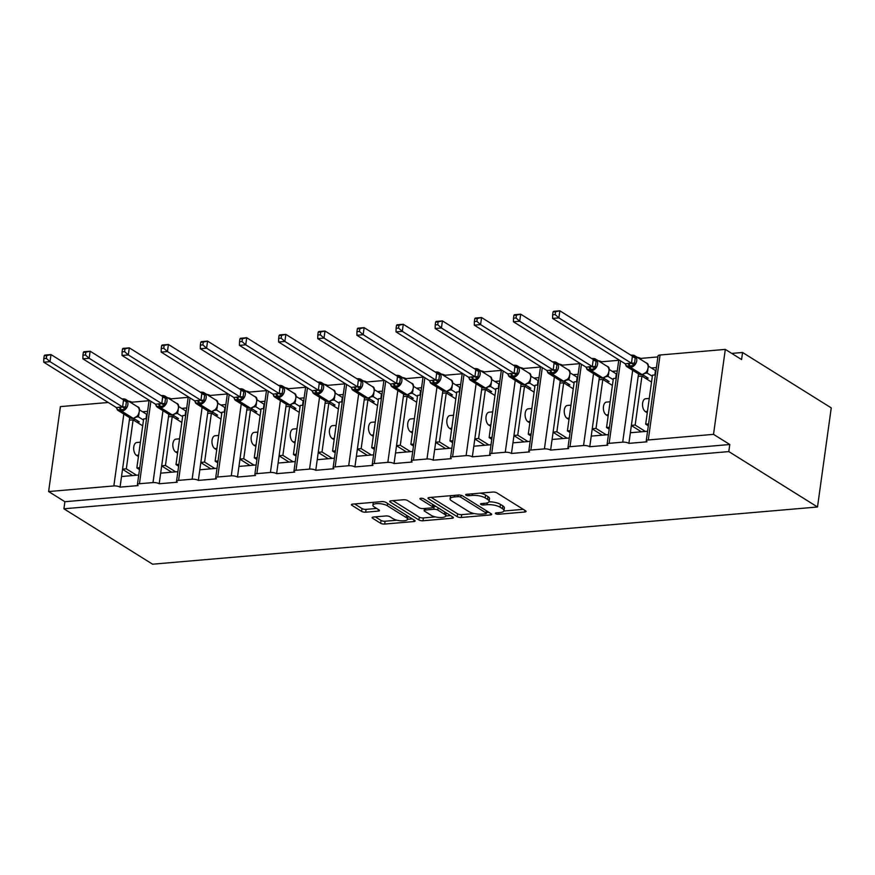 <?xml version="1.0" encoding="UTF-8"?>
<svg xmlns="http://www.w3.org/2000/svg" width="875" height="875" viewBox="0 0 875 875"><rect width="100%" height="100%" fill="white"/><g stroke="black" fill="none" stroke-linecap="round" stroke-linejoin="round"><path stroke-width="1.31" d="M495.698 513.723A2.067 0.656 -172.1 0 0 498.542 514.27L524.716 512.017A2.964 0.941 -172.1 0 0 526.05 511.427A2.964 0.941 -172.1 0 0 525.58 510.803L496.825 492.844A2.964 0.941 -172.1 0 0 492.767 492.056L466.594 494.309A2.067 0.656 -172.1 0 0 465.664 494.725A2.067 0.656 -172.1 0 0 465.992 495.163A2.067 0.656 -172.1 0 0 468.836 495.709L472.216 495.414A9.472 3.019 -172.1 0 1 485.209 497.93L487.605 499.428A9.472 3.019 -172.1 0 1 489.114 501.408A9.472 3.019 -172.1 0 1 484.837 503.3L481.447 503.595A2.067 0.656 -172.1 0 0 480.517 504.011A2.067 0.656 -172.1 0 0 480.845 504.438A2.067 0.656 -172.1 0 0 483.689 504.984L487.08 504.7A9.472 3.019 -172.1 0 1 500.062 507.216L502.458 508.714A9.472 3.019 -172.1 0 1 503.967 510.694A9.472 3.019 -172.1 0 1 499.691 512.586L496.311 512.87A2.067 0.656 -172.1 0 0 495.37 513.286A2.067 0.656 -172.1 0 0 495.698 513.723M373.439 517.027A2.964 0.941 -172.1 0 0 372.105 517.617A2.964 0.941 -172.1 0 0 372.575 518.241L380.636 523.283A2.964 0.941 -172.1 0 0 384.694 524.059L413.766 521.566A2.964 0.941 -172.1 0 0 415.1 520.975A2.964 0.941 -172.1 0 0 414.63 520.352L385.875 502.392A2.964 0.941 -172.1 0 0 381.817 501.605L352.756 504.109A2.964 0.941 -172.1 0 0 351.422 504.7A2.964 0.941 -172.1 0 0 351.892 505.312L361.627 511.405A2.964 0.941 -172.1 0 0 365.695 512.192L378.131 511.12A2.964 0.941 -172.1 0 0 379.466 510.53A2.964 0.941 -172.1 0 0 378.995 509.906L374.161 506.887A7.919 2.527 -172.1 0 1 372.903 505.236A7.919 2.527 -172.1 0 1 378.689 503.606A7.919 2.527 -172.1 0 1 387.341 505.761L406.262 517.584A7.919 2.527 -172.1 0 1 407.52 519.236A7.919 2.527 -172.1 0 1 401.734 520.866A7.919 2.527 -172.1 0 1 393.094 518.711L389.933 516.742A2.964 0.941 -172.1 0 0 385.875 515.955L373.439 517.027M646.242 440.858L658.033 355.917A4.528 1.444 -172.1 0 1 660.067 355.009L725.309 349.398L741.584 359.559L742.558 352.483L831.25 407.881L817.502 506.997L728.809 451.587L729.794 444.511L713.519 434.35L648.288 439.961A4.528 1.444 -172.1 0 0 646.242 440.858A4.528 1.444 -172.1 0 0 646.964 441.809L628.895 443.363L630.372 432.742L647.577 431.266M817.502 506.997L152.589 564.2L63.908 508.791L728.809 451.587M457.231 516.688A2.964 0.941 -172.1 0 0 461.289 517.475L490.35 514.97A2.964 0.941 -172.1 0 0 491.684 514.38A2.964 0.941 -172.1 0 0 491.225 513.767L462.47 495.808A2.964 0.941 -172.1 0 0 458.413 495.02L429.352 497.514A2.964 0.941 -172.1 0 0 428.017 498.105A2.964 0.941 -172.1 0 0 428.477 498.728L457.231 516.688L457.625 513.855A2.964 0.941 -172.1 0 0 461.683 514.642L474.272 513.559M452.058 518.273L422.997 520.767A2.964 0.941 -172.1 0 1 418.939 519.98L390.184 502.02A2.964 0.941 -172.1 0 1 389.714 501.408A2.964 0.941 -172.1 0 1 391.048 500.817L403.484 499.745A2.964 0.941 -172.1 0 1 407.553 500.533L419.212 507.817A2.964 0.941 -172.1 0 0 423.27 508.594L431.517 507.894A2.964 0.941 -172.1 0 0 432.852 507.292A2.964 0.941 -172.1 0 0 432.381 506.68L420.241 499.1A2.067 0.656 -172.1 0 1 419.913 498.663A2.067 0.656 -172.1 0 1 421.433 498.236A2.067 0.656 -172.1 0 1 423.697 498.794L452.922 517.059A2.964 0.941 -172.1 0 1 453.392 517.683A2.964 0.941 -172.1 0 1 452.058 518.273L452.277 516.655M147.58 411.327L142.537 411.764M149.045 400.706L131.841 402.194L131.709 403.156M146.552 418.688L143.653 418.939L136.85 467.928L139.759 467.677M139.497 469.58L136.85 467.928M138.731 475.037L121.527 476.525L120.061 487.134L138.119 485.581A4.528 1.444 -172.1 0 1 137.408 484.641A4.528 1.444 -172.1 0 1 139.442 483.733L152.994 482.573A4.528 1.444 7.9 0 1 159.195 483.766L160.672 473.156L177.877 471.669M186.714 407.958L181.683 408.395M188.191 397.337L170.986 398.825L170.855 399.787M185.697 415.319L182.787 415.57L175.995 464.559L178.894 464.308M178.631 466.211L175.995 464.559M190.028 397.939L178.588 480.364A4.528 1.444 -172.1 0 0 176.542 481.272A4.528 1.444 -172.1 0 0 177.264 482.212L159.195 483.766M225.859 404.589L220.828 405.027M227.336 393.98L210.131 395.456L209.989 396.419M224.842 411.961L221.933 412.202L215.141 461.191L218.039 460.939M217.777 462.842L215.141 461.191M217.022 468.3L199.817 469.787L198.341 480.408L216.409 478.844A4.528 1.444 -172.1 0 1 215.688 477.903A4.528 1.444 -172.1 0 1 217.733 476.995L231.273 475.836A4.528 1.444 7.9 0 1 237.486 477.039L238.952 466.419L256.156 464.942M265.005 401.231L259.963 401.658M266.47 390.611L249.266 392.088L249.134 393.061M263.977 408.592L261.078 408.844L254.275 457.822L257.184 457.57M256.922 459.473L254.275 457.822M268.308 391.202L256.867 473.638A4.528 1.444 -172.1 0 0 254.833 474.534A4.528 1.444 -172.1 0 0 255.544 475.486L237.486 477.039M304.139 397.863L299.108 398.289M305.616 387.242L288.411 388.719L288.28 389.692M303.122 405.223L300.213 405.475L293.42 454.453L296.319 454.212M296.056 456.105L293.42 454.453M295.302 461.573L278.097 463.05L276.62 473.67L294.689 472.117A4.528 1.444 -172.1 0 1 293.967 471.166A4.528 1.444 -172.1 0 1 296.012 470.269L309.564 469.098A4.528 1.444 7.9 0 1 315.766 470.302L317.242 459.681L334.447 458.205M343.284 394.494L338.242 394.92M344.761 383.873L327.556 385.35L327.414 386.323M342.267 401.855L339.358 402.106L332.566 451.095L335.464 450.844M335.202 452.736L332.566 451.095M346.587 384.464L335.147 466.9A4.528 1.444 -172.1 0 0 333.113 467.797A4.528 1.444 -172.1 0 0 333.834 468.748L315.766 470.302M382.43 391.125L377.388 391.562M383.895 380.505L366.691 381.981L366.559 382.955M381.402 398.486L378.503 398.738L371.7 447.727L374.609 447.475M374.347 449.367L371.7 447.727M373.581 454.836L356.377 456.312L354.911 466.933L372.969 465.38A4.528 1.444 -172.1 0 1 372.258 464.428A4.528 1.444 -172.1 0 1 374.292 463.531L387.844 462.361A4.528 1.444 7.9 0 1 394.045 463.564L395.522 452.944L412.727 451.467M421.564 387.756L416.533 388.194M423.041 377.136L405.836 378.623L405.705 379.586M420.547 395.117L417.637 395.369L410.845 444.358L413.744 444.106M413.481 446.009L410.845 444.358M424.878 377.738L413.438 460.163A4.528 1.444 -172.1 0 0 411.392 461.07A4.528 1.444 -172.1 0 0 412.114 462.011L394.045 463.564M460.709 384.387L455.667 384.825M462.186 373.767L444.981 375.255L444.839 376.217M459.692 391.748L456.783 392L449.991 440.989L452.889 440.737M452.627 442.641L449.991 440.989M451.872 448.098L434.667 449.575L433.191 460.195L451.259 458.642A4.528 1.444 -172.1 0 1 450.538 457.702A4.528 1.444 -172.1 0 1 452.572 456.794L466.123 455.634A4.528 1.444 7.9 0 1 472.325 456.827L473.802 446.217L491.006 444.73M499.855 381.019L494.812 381.456M501.32 370.398L484.116 371.886L483.984 372.848M498.827 388.38L495.928 388.631L489.125 437.62L492.034 437.369M491.772 439.272L489.125 437.62M503.158 371L491.717 453.425A4.528 1.444 -172.1 0 0 489.683 454.333A4.528 1.444 -172.1 0 0 490.394 455.273L472.325 456.827M538.989 377.65L533.958 378.088M540.466 367.041L523.261 368.517L523.13 369.48M537.972 385.011L535.062 385.262L528.27 434.252L531.169 434M530.906 435.903L528.27 434.252M530.152 441.361L512.947 442.848L511.47 453.469L529.539 451.905A4.528 1.444 -172.1 0 1 528.817 450.964A4.528 1.444 -172.1 0 1 530.863 450.056L544.414 448.897A4.528 1.444 7.9 0 1 550.616 450.1L552.092 439.48L569.297 437.992M578.134 374.281L573.092 374.719M579.611 363.672L562.406 365.148L562.264 366.111M577.117 381.653L574.208 381.894L567.416 430.883L570.314 430.631M570.052 432.534L567.416 430.883M581.438 364.263L569.997 446.698A4.528 1.444 -172.1 0 0 567.962 447.595A4.528 1.444 -172.1 0 0 568.673 448.547L550.616 450.1M617.28 370.923L612.237 371.35M618.745 360.303L601.541 361.78L601.409 362.753M616.252 378.284L613.353 378.536L606.55 427.514L609.459 427.262M609.197 429.166L606.55 427.514M608.431 434.634L591.227 436.111L589.75 446.731L607.819 445.178A4.528 1.444 -172.1 0 1 607.108 444.227A4.528 1.444 -172.1 0 1 609.142 443.33L622.694 442.159A4.528 1.444 7.9 0 1 628.895 443.363M44.209 355.764L43.816 358.597L46.32 358.378L46.714 355.545L44.209 355.764L44.734 355.119L51.002 354.583L50.028 361.659L43.75 362.195L116.375 407.575L122.653 407.028L125.388 409.052L126.613 400.203L122.489 399.295A1.509 0.831 -94.9 0 1 123.003 398.869A1.509 0.831 -94.9 0 1 123.331 398.956A6.486 4.998 122 0 1 125.923 399.547A6.486 4.998 122 0 1 127.881 404.578A6.486 4.998 122 0 1 121.647 411.13L120.892 411.195A6.486 4.998 122 0 1 118.3 410.605L129.686 417.725L122.555 469.153L126.317 468.836L133.109 419.847L142.691 425.83M129.347 420.175L133.109 419.847M161.656 395.883A1.509 0.831 -94.9 0 1 162.148 395.5A1.509 0.831 -94.9 0 1 162.477 395.588A6.486 4.998 122 0 1 165.069 396.178A6.486 4.998 122 0 1 167.027 401.209A6.486 4.998 122 0 1 160.781 407.761L160.027 407.827A6.486 4.998 122 0 1 157.434 407.236L168.831 414.356L161.689 465.795L165.452 465.467L172.255 416.478L181.836 422.461M168.492 416.806L172.255 416.478M200.791 392.514A1.509 0.831 -94.9 0 1 201.294 392.131A1.509 0.831 -94.9 0 1 201.611 392.219A6.486 4.998 122 0 1 204.203 392.809A6.486 4.998 122 0 1 206.161 397.841A6.486 4.998 122 0 1 199.927 404.392L199.172 404.458A6.486 4.998 122 0 1 196.58 403.878L207.977 410.988L200.834 462.427L204.597 462.098L211.4 413.109L220.981 419.103M207.638 413.438L211.4 413.109M239.936 389.145A1.509 0.831 -94.9 0 1 240.428 388.762A1.509 0.831 -94.9 0 1 240.756 388.85A6.486 4.998 122 0 1 243.348 389.441A6.486 4.998 122 0 1 245.306 394.472A6.486 4.998 122 0 1 239.072 401.023L238.317 401.089A6.486 4.998 122 0 1 235.725 400.509L247.111 407.619L239.98 459.058L243.742 458.73L250.534 409.741L260.116 415.734M246.772 410.069L250.534 409.741M279.081 385.777A1.509 0.831 -94.9 0 1 279.573 385.394A1.509 0.831 -94.9 0 1 279.902 385.481A6.486 4.998 122 0 1 282.494 386.072A6.486 4.998 122 0 1 284.452 391.114A6.486 4.998 122 0 1 278.206 397.666L277.452 397.731A6.486 4.998 122 0 1 274.859 397.141L286.256 404.25L279.114 455.689L282.877 455.361L289.68 406.383L299.261 412.366M285.917 406.7L289.68 406.383M318.216 382.419A1.509 0.831 -94.9 0 1 318.719 382.036A1.509 0.831 -94.9 0 1 319.036 382.113A6.486 4.998 122 0 1 321.628 382.703A6.486 4.998 122 0 1 323.586 387.745A6.486 4.998 122 0 1 317.352 394.297L316.597 394.363A6.486 4.998 122 0 1 314.005 393.772L325.402 400.881L318.259 452.32L322.022 451.992L328.825 403.014L338.406 408.997M325.052 403.331L328.825 403.014M357.361 379.05A1.509 0.831 -94.9 0 1 357.853 378.667A1.509 0.831 -94.9 0 1 358.181 378.755A6.486 4.998 122 0 1 360.773 379.334A6.486 4.998 122 0 1 362.731 384.377A6.486 4.998 122 0 1 356.486 390.928L355.742 390.994A6.486 4.998 122 0 1 353.15 390.403L364.536 397.523L357.405 448.952L361.167 448.634L367.959 399.645L377.541 405.628M364.197 399.963L367.959 399.645M318.194 332.194L317.8 335.016L320.305 334.808L320.698 331.975L318.194 332.194L318.719 331.548L324.997 331.012L324.012 338.089L317.745 338.625L390.37 384.005L396.648 383.458L399.372 385.481L400.608 376.633L396.484 375.725A1.509 0.831 -94.9 0 1 396.998 375.298A1.509 0.831 -94.9 0 1 397.327 375.386A6.486 4.998 122 0 1 399.919 375.966A6.486 4.998 122 0 1 401.877 381.008A6.486 4.998 122 0 1 395.631 387.559L394.877 387.625A6.486 4.998 122 0 1 392.284 387.034L403.681 394.155L396.539 445.583L400.302 445.266L407.105 396.277L416.686 402.259M403.342 396.594L407.105 396.277M435.641 372.312A1.509 0.831 -94.9 0 1 436.133 371.93A1.509 0.831 -94.9 0 1 436.461 372.017A6.486 4.998 122 0 1 439.053 372.608A6.486 4.998 122 0 1 441.011 377.639A6.486 4.998 122 0 1 434.777 384.191L434.022 384.256A6.486 4.998 122 0 1 431.43 383.666L442.827 390.786L435.684 442.214L439.447 441.897L446.25 392.908L455.831 398.891M442.477 393.236L446.25 392.908M474.786 368.944A1.509 0.831 -94.9 0 1 475.278 368.561A1.509 0.831 -94.9 0 1 475.606 368.648A6.486 4.998 122 0 1 478.198 369.239A6.486 4.998 122 0 1 480.156 374.27A6.486 4.998 122 0 1 473.911 380.822L473.167 380.887A6.486 4.998 122 0 1 470.575 380.297L481.961 387.417L474.83 438.845L478.592 438.528L485.384 389.539L494.966 395.522M481.622 389.867L485.384 389.539M513.931 365.575A1.509 0.831 -94.9 0 1 514.423 365.192A1.509 0.831 -94.9 0 1 514.752 365.28A6.486 4.998 122 0 1 517.333 365.87A6.486 4.998 122 0 1 519.302 370.902A6.486 4.998 122 0 1 513.056 377.453L512.302 377.519A6.486 4.998 122 0 1 509.709 376.928L521.106 384.048L513.964 435.488L517.727 435.159L524.53 386.17L534.111 392.153M520.767 386.498L524.53 386.17M560.241 380.68L553.109 432.119L556.872 431.791L563.675 382.802L573.256 388.795M559.902 383.13L563.675 382.802M513.898 315.35L513.516 318.183L516.02 317.964L516.414 315.142L513.898 315.35L514.434 314.716L520.702 314.169L519.717 321.245L513.45 321.792L586.075 367.161L592.353 366.625L595.088 368.638L596.312 359.789L592.189 358.881A1.509 0.831 -94.9 0 1 592.703 358.455A1.509 0.831 -94.9 0 1 593.031 358.542A6.486 4.998 122 0 1 595.623 359.133A6.486 4.998 122 0 1 597.581 364.164A6.486 4.998 122 0 1 591.336 370.727L590.592 370.781A6.486 4.998 122 0 1 588 370.202L599.386 377.311L592.255 428.75L596.017 428.422L602.809 379.433L612.391 385.427M599.047 379.761L602.809 379.433M656.414 367.555L651.383 367.981M657.891 356.934L640.686 358.411L640.555 359.384M655.397 374.916L652.487 375.167L645.695 424.145L648.594 423.905M648.331 425.797L645.695 424.145M631.356 355.469A1.509 0.831 -94.9 0 1 631.848 355.086A1.509 0.831 -94.9 0 1 632.177 355.173A6.486 4.998 122 0 1 634.758 355.764A6.486 4.998 122 0 1 636.727 360.806A6.486 4.998 122 0 1 630.481 367.358L629.727 367.423A6.486 4.998 122 0 1 627.134 366.833L638.531 373.942L631.389 425.381L635.152 425.053L641.955 376.075L651.536 382.058M638.192 376.392L641.955 376.075M128.428 401.111A4.528 1.444 7.9 0 1 131.841 402.194M167.562 397.742A4.528 1.444 7.9 0 1 170.986 398.825M206.708 394.373A4.528 1.444 7.9 0 1 210.131 395.456M245.853 391.005A4.528 1.444 7.9 0 1 249.266 392.088M284.988 387.636A4.528 1.444 7.9 0 1 288.411 388.719M324.133 384.267A4.528 1.444 7.9 0 1 327.556 385.35M363.278 380.898A4.528 1.444 7.9 0 1 366.691 381.981M402.413 377.53A4.528 1.444 7.9 0 1 405.836 378.623M441.558 374.161A4.528 1.444 7.9 0 1 444.981 375.255M480.703 370.803A4.528 1.444 7.9 0 1 484.116 371.886M519.837 367.434A4.528 1.444 7.9 0 1 523.261 368.517M558.983 364.066A4.528 1.444 7.9 0 1 562.406 365.148M598.117 360.697A4.528 1.444 7.9 0 1 601.541 361.78M637.262 357.328A4.528 1.444 7.9 0 1 640.686 358.411M63.908 508.791L64.892 501.714L48.617 491.553L60.408 406.602L108.237 402.489M48.617 491.553L113.848 485.942A4.528 1.444 7.9 0 1 120.061 487.134M64.892 501.714L729.794 444.511M569.997 446.698L583.548 445.528A4.528 1.444 7.9 0 1 589.75 446.731M491.717 453.425L505.269 452.266A4.528 1.444 7.9 0 1 511.47 453.469M413.438 460.163L426.989 458.992A4.528 1.444 7.9 0 1 433.191 460.195M335.147 466.9L348.698 465.73A4.528 1.444 7.9 0 1 354.911 466.933M256.867 473.638L270.419 472.467A4.528 1.444 7.9 0 1 276.62 473.67M178.588 480.364L192.139 479.205A4.528 1.444 7.9 0 1 198.341 480.408M138.436 456.553L136.5 455.35A6.639 3.653 -94.9 0 1 133.678 448.142A6.639 3.653 -94.9 0 1 136.795 442.509L140.427 442.192M136.555 475.223L126.317 468.836M177.57 453.184L175.634 451.981A6.639 3.653 -94.9 0 1 172.823 444.773A6.639 3.653 -94.9 0 1 175.93 439.141L179.561 438.823M175.689 471.866L165.452 465.467M216.716 449.816L214.78 448.613A6.639 3.653 -94.9 0 1 211.969 441.405A6.639 3.653 -94.9 0 1 215.075 435.772L218.706 435.455M214.834 468.497L204.597 462.098M255.861 446.458L253.925 445.244A6.639 3.653 -94.9 0 1 251.103 438.036A6.639 3.653 -94.9 0 1 254.22 432.403L257.852 432.097M253.98 465.128L243.742 458.73M294.995 443.089L293.059 441.875A6.639 3.653 -94.9 0 1 290.248 434.667A6.639 3.653 -94.9 0 1 293.355 429.034L296.986 428.728M293.114 461.759L282.877 455.361M334.141 439.72L332.205 438.506A6.639 3.653 -94.9 0 1 329.394 431.298A6.639 3.653 -94.9 0 1 332.5 425.666L336.131 425.359M332.259 458.391L322.022 451.992M373.286 436.352L371.35 435.148A6.639 3.653 -94.9 0 1 368.528 427.93A6.639 3.653 -94.9 0 1 371.645 422.297L375.277 421.991M371.405 455.022L361.167 448.634M412.42 432.983L410.484 431.78A6.639 3.653 -94.9 0 1 407.673 424.561A6.639 3.653 -94.9 0 1 410.78 418.939L414.411 418.622M410.539 451.653L400.302 445.266M451.566 429.614L449.63 428.411A6.639 3.653 -94.9 0 1 446.819 421.203A6.639 3.653 -94.9 0 1 449.925 415.57L453.556 415.253M449.684 448.284L439.447 441.897M490.7 426.245L488.775 425.042A6.639 3.653 -94.9 0 1 485.953 417.834A6.639 3.653 -94.9 0 1 489.07 412.202L492.702 411.884M488.819 444.916L478.592 438.528M529.845 422.877L527.909 421.673A6.639 3.653 -94.9 0 1 525.098 414.466A6.639 3.653 -94.9 0 1 528.205 408.833L531.836 408.516M527.964 441.558L517.727 435.159M568.991 419.519L567.055 418.305A6.639 3.653 -94.9 0 1 564.244 411.097A6.639 3.653 -94.9 0 1 567.35 405.464L570.981 405.147M567.109 438.189L556.872 431.791M608.125 416.15L606.2 414.936A6.639 3.653 -94.9 0 1 603.378 407.728A6.639 3.653 -94.9 0 1 606.495 402.095L610.127 401.789M606.244 434.82L596.017 428.422M647.27 412.781L645.334 411.567A6.639 3.653 -94.9 0 1 642.523 404.359A6.639 3.653 -94.9 0 1 645.63 398.727L649.261 398.42M645.389 431.452L635.152 425.053M725.309 349.398L713.519 434.35M731.741 353.413L742.558 352.483M631.389 425.381L630.372 432.742M592.255 428.75L591.227 436.111M553.109 432.119L552.092 439.48M513.964 435.488L512.947 442.848M474.83 438.845L473.802 446.217M435.684 442.214L434.667 449.575M396.539 445.583L395.522 452.944M357.405 448.952L356.377 456.312M318.259 452.32L317.242 459.681M279.114 455.689L278.097 463.05M239.98 459.058L238.952 466.419M200.834 462.427L199.817 469.787M161.689 465.795L160.672 473.156M122.555 469.153L121.527 476.525M641.375 431.791L631.367 425.545M602.23 435.159L592.222 428.914M563.095 438.528L553.087 432.283M523.95 441.897L513.942 435.652M484.805 445.266L474.808 439.009M445.67 448.634L435.662 442.378M406.525 452.003L396.517 445.747M367.38 455.372L357.383 449.116M328.245 458.741L318.237 452.484M289.1 462.098L279.092 455.853M249.966 465.467L239.958 459.222M210.82 468.836L200.812 462.591M171.675 472.205L161.667 465.959M132.541 475.573L122.533 469.317M503.967 510.694L504.361 507.861A9.472 3.019 -172.1 0 0 502.852 505.881L502.458 508.714M488.972 501.802A9.472 3.019 -172.1 0 1 500.456 504.383L502.852 505.881M489.114 501.408L489.508 498.575A9.472 3.019 -172.1 0 0 487.998 496.595L487.605 499.428M480.178 493.139A9.472 3.019 -172.1 0 1 485.603 495.097L487.998 496.595M503.858 511.011L523.239 509.348M431.211 497.361L457.625 513.855M486.467 512.509L488.884 512.302M485.406 513.811A2.067 0.656 -172.1 0 0 486.347 513.395A2.067 0.656 -172.1 0 0 486.019 512.958L460.775 497.197A2.067 0.656 -172.1 0 0 457.931 496.65L454.366 496.956A9.472 3.019 -172.1 0 0 450.089 498.848A9.472 3.019 -172.1 0 0 451.598 500.828L468.847 511.602A9.472 3.019 -172.1 0 0 481.841 514.117L485.406 513.811M450.592 495.688A9.472 3.019 -172.1 0 0 450.483 496.016L450.089 498.848M450.581 515.594L445.714 516.02M435.378 516.906L423.391 517.934L422.997 520.767M392.919 500.653L419.333 517.147A2.964 0.941 -172.1 0 0 423.391 517.934M431.309 515.375A7.919 2.527 -172.1 0 0 439.961 517.519A7.919 2.527 -172.1 0 0 445.736 515.889A7.919 2.527 -172.1 0 0 444.478 514.238L437.817 510.07A2.964 0.941 -172.1 0 0 433.759 509.283L425.502 509.994A2.964 0.941 -172.1 0 0 424.167 510.584A2.964 0.941 -172.1 0 0 424.637 511.208L431.309 515.375M445.736 515.889L446.13 513.056A7.919 2.527 -172.1 0 0 446.13 512.816M436.1 506.548A2.964 0.941 -172.1 0 0 434.142 506.45L433.759 509.283M432.961 506.559L434.142 506.45M407.52 519.236L407.914 516.403A7.919 2.527 -172.1 0 0 407.914 516.163M373.308 502.337A7.919 2.527 -172.1 0 0 373.297 502.403L372.903 505.236M354.616 503.945L362.02 508.572A2.964 0.941 -172.1 0 0 366.089 509.359L376.655 508.452M375.309 516.873L381.03 520.45A2.964 0.941 -172.1 0 0 385.087 521.227L396.987 520.209M407.509 519.302L412.289 518.897M553.044 311.981L552.65 314.814L555.155 314.595L555.548 311.773L553.044 311.981L553.569 311.347L559.847 310.8L558.862 317.887L552.595 318.423L625.22 363.792L631.498 363.256L632.406 356.136L635.447 356.431L634.222 365.28L629.858 366.1A1.509 0.831 85.1 0 0 630.481 367.358L641.878 374.467A6.486 4.998 -58 0 0 648.112 367.916A6.486 4.998 -58 0 0 646.155 362.884L634.758 355.764L631.094 355.152A1.509 0.831 85.1 0 0 630.919 355.206M555.155 314.595L558.862 317.887L631.422 363.212M555.548 311.773L559.847 310.8L632.406 356.136M654.828 374.959L655.452 370.53L648.288 366.056M647.872 369.994L647.161 373.045L644.569 373.384M652.334 376.272L647.161 373.045M645.63 378.361L648.189 378.142L642.414 374.533M655.452 370.53L656.009 370.475M631.334 355.513L635.447 356.431M628.491 363.344A3.314 1.827 -94.9 0 1 629.858 366.1L626.128 365.969L625.362 363.913M627.747 363.409A3.314 1.827 -94.9 0 1 629.103 366.166A1.509 0.831 -94.9 0 0 629.727 367.423L641.878 374.467A1.509 0.831 85.1 0 0 642.195 374.555L646.603 372.116C649.053 366.581 648.911 363.508 646.155 362.884M647.084 372.991L645.936 372.586L647.237 371.098M625.22 363.792L625.833 364.995M633.358 356.409L632.483 356.18M631.498 363.256L634.222 365.28M552.65 314.814L552.595 318.423M642.83 376.611L643.059 374.938M516.02 317.964L519.717 321.245L592.277 366.581L593.261 359.494L596.312 359.789M516.414 315.142L520.702 314.169L593.261 359.494M615.694 378.328L616.306 373.898L609.142 369.425M608.737 373.363L608.016 376.414L605.423 376.753M613.2 379.641L608.016 376.414M606.484 381.73L609.055 381.511L603.269 377.902M616.306 373.898L616.864 373.844M595.088 368.638L590.723 369.469A1.509 0.831 85.1 0 0 591.336 370.727L602.733 377.836A6.486 4.998 -58 0 0 608.967 371.284A6.486 4.998 -58 0 0 607.009 366.253L595.623 359.133L591.948 358.52A1.509 0.831 85.1 0 0 591.784 358.575M589.356 366.712A3.314 1.827 -94.9 0 1 590.723 369.469L586.994 369.338L586.228 367.281M588.602 366.778A3.314 1.827 -94.9 0 1 589.969 369.534A1.509 0.831 -94.9 0 0 590.592 370.781L602.733 377.836A1.509 0.831 85.1 0 0 603.061 377.923L607.458 375.484C609.919 369.95 609.766 366.877 607.009 366.253M607.95 376.359L606.791 375.955L608.103 374.467M586.075 367.161L586.688 368.364M594.212 359.767L593.337 359.548M513.516 318.183L513.45 321.792M603.684 379.98L603.914 378.306M474.764 318.719L474.37 321.552L476.875 321.333L477.269 318.5L474.764 318.719L475.289 318.073L481.567 317.537L480.583 324.614L474.305 325.161L546.941 370.53L553.219 369.994L554.116 362.863L557.167 363.158L555.942 372.006L551.578 372.837A1.509 0.831 85.1 0 0 552.202 374.084L563.587 381.205A6.486 4.998 -58 0 0 569.833 374.653A6.486 4.998 -58 0 0 567.875 369.622L556.478 362.502A6.486 4.998 122 0 1 558.436 367.533A6.486 4.998 122 0 1 552.202 374.084L563.587 381.205A1.509 0.831 85.1 0 0 563.916 381.292A1.509 0.831 85.1 0 0 564.277 381.095M476.875 321.333L480.583 324.614L553.142 369.95M477.269 318.5L481.567 317.537L554.116 362.863M576.548 381.697L577.161 377.256L570.008 372.794M569.592 376.731L568.881 379.772L566.289 380.122M574.055 383.009L568.881 379.772M567.339 385.098L569.909 384.88L564.134 381.27M577.161 377.256L577.73 377.212M553.044 362.25L557.167 363.158M550.211 370.081A3.314 1.827 -94.9 0 1 551.578 372.837L547.848 372.706L547.083 370.65M563.467 381.216A1.509 0.831 -94.9 0 1 563.161 381.358L568.312 378.853C570.773 373.319 570.631 370.245 567.875 369.622M568.805 379.728L567.645 379.323L568.958 377.836M546.941 370.53L547.542 371.722M555.078 363.136L554.192 362.906M553.219 369.994L555.942 372.006M474.37 321.552L474.305 325.161M564.539 383.348L564.78 381.675M435.619 322.088L435.225 324.92L437.73 324.702L438.123 321.869L435.619 322.088L436.144 321.442L442.422 320.906L441.438 327.983L435.17 328.53L507.795 373.898L514.073 373.363L514.981 366.231L518.022 366.527L516.797 375.375L512.433 376.206A1.509 0.831 85.1 0 0 513.056 377.453L524.453 384.573A6.486 4.998 -58 0 0 530.688 378.022A6.486 4.998 -58 0 0 528.73 372.98L517.333 365.87L513.669 365.258A1.509 0.831 85.1 0 0 513.494 365.312M437.73 324.702L441.438 327.983L513.997 373.308M438.123 321.869L442.422 320.906L514.981 366.231M537.403 385.066L538.027 380.625L530.863 376.152M530.447 380.1L529.736 383.141L527.144 383.491M534.909 386.378L529.736 383.141M528.205 388.467L530.764 388.248L524.989 384.639M538.027 380.625L538.584 380.581M513.909 365.619L518.022 366.527M511.066 373.45A3.314 1.827 -94.9 0 1 512.433 376.206L508.703 376.075L507.938 374.019M510.322 373.505A3.314 1.827 -94.9 0 1 511.689 376.272A1.509 0.831 -94.9 0 0 512.302 377.519L524.453 384.573A1.509 0.831 85.1 0 0 524.77 384.661L529.178 382.222C531.628 376.688 531.486 373.603 528.73 372.98M529.67 383.097L528.511 382.692L529.812 381.205M507.795 373.898L508.408 375.091M515.933 366.505L515.058 366.275M514.073 373.363L516.797 375.375M435.225 324.92L435.17 328.53M525.405 386.717L525.634 385.044M396.484 325.456L396.091 328.289L398.595 328.07L398.989 325.238L396.484 325.456L397.009 324.811L403.277 324.275L402.292 331.352L396.025 331.887L468.65 377.267L474.928 376.72L475.836 369.6L478.887 369.895L477.663 378.744L473.298 379.575A1.509 0.831 85.1 0 0 473.911 380.822L485.308 387.942A6.486 4.998 -58 0 0 491.542 381.391A6.486 4.998 -58 0 0 489.584 376.348L478.198 369.239L474.523 368.627A1.509 0.831 85.1 0 0 474.359 368.67M398.595 328.07L402.292 331.352L474.852 376.677M398.989 325.238L403.277 324.275L475.836 369.6M498.269 388.434L498.881 383.994L491.717 379.52M491.312 383.469L490.591 386.509L487.998 386.848M495.775 389.747L490.591 386.509M489.059 391.836L491.63 391.617L485.844 388.008M498.881 383.994L499.439 383.95M474.764 368.988L478.887 369.895M471.931 376.808A3.314 1.827 -94.9 0 1 473.298 379.575L469.569 379.444L468.803 377.388M471.177 376.873A3.314 1.827 -94.9 0 1 472.544 379.63A1.509 0.831 -94.9 0 0 473.167 380.887L485.308 387.942A1.509 0.831 85.1 0 0 485.636 388.03L490.033 385.591C492.494 380.056 492.341 376.972 489.584 376.348M490.525 386.466L489.366 386.061L490.678 384.573M468.65 377.267L469.263 378.459M476.788 369.873L475.913 369.644M474.928 376.72L477.663 378.744M396.091 328.289L396.025 331.887M486.259 390.086L486.489 388.413M357.339 328.825L356.945 331.647L359.45 331.439L359.844 328.606L357.339 328.825L357.864 328.18L364.142 327.644L363.158 334.72L356.88 335.256L429.516 380.636L435.794 380.089L436.702 372.969L439.742 373.264L438.517 382.113L434.153 382.933A1.509 0.831 85.1 0 0 434.777 384.191L446.163 391.311A6.486 4.998 -58 0 0 452.408 384.759A6.486 4.998 -58 0 0 450.45 379.717L439.053 372.608L435.389 371.995A1.509 0.831 85.1 0 0 435.214 372.039M359.45 331.439L363.158 334.72L435.717 380.045M359.844 328.606L364.142 327.644L436.702 372.969M459.123 391.803L459.736 387.363L452.583 382.889M452.167 386.838L451.456 389.878L448.864 390.217M456.63 393.116L451.456 389.878M449.914 395.205L452.484 394.986L446.709 391.366M459.736 387.363L460.305 387.319M435.619 372.356L439.742 373.264M432.786 380.177A3.314 1.827 -94.9 0 1 434.153 382.933L430.423 382.812L429.658 380.745M432.031 380.242A3.314 1.827 -94.9 0 1 433.398 382.998A1.509 0.831 -94.9 0 0 434.022 384.256L446.163 391.311A1.509 0.831 85.1 0 0 446.491 391.398L450.887 388.948C453.348 383.425 453.206 380.341 450.45 379.717M451.38 389.834L450.22 389.43L451.533 387.942M429.516 380.636L430.117 381.828M437.653 373.242L436.767 373.013M435.794 380.089L438.517 382.113M356.945 331.647L356.88 335.256M447.114 393.455L447.355 391.77M320.305 334.808L324.012 338.089L396.572 383.414L397.556 376.337L400.608 376.633M320.698 331.975L324.997 331.012L397.556 376.337M419.978 395.172L420.602 390.731L413.438 386.258M413.022 390.195L412.311 393.247L409.719 393.586M417.484 396.484L412.311 393.247M410.78 398.573L413.339 398.355L407.564 394.734M420.602 390.731L421.159 390.688M399.372 385.481L395.008 386.302A1.509 0.831 85.1 0 0 395.631 387.559L407.028 394.68A6.486 4.998 -58 0 0 413.262 388.117A6.486 4.998 -58 0 0 411.305 383.086L399.919 375.966L396.244 375.364A1.509 0.831 85.1 0 0 396.069 375.408M393.641 383.545A3.314 1.827 -94.9 0 1 395.008 386.302L391.278 386.181L390.513 384.114M392.897 383.611A3.314 1.827 -94.9 0 1 394.264 386.367A1.509 0.831 -94.9 0 0 394.877 387.625L407.028 394.68A1.509 0.831 85.1 0 0 407.345 394.756L411.753 392.317C414.214 386.794 414.061 383.709 411.305 383.086M412.245 393.203L411.086 392.798L412.388 391.311M390.37 384.005L390.983 385.197M398.508 376.611L397.633 376.381M317.8 335.016L317.745 338.625M407.98 396.823L408.209 395.139M279.059 335.562L278.666 338.384L281.17 338.166L281.564 335.344L279.059 335.562L279.584 334.917L285.852 334.381L284.867 341.458L278.6 341.994L351.225 387.363L357.503 386.827L358.411 379.706L361.463 380.002L360.238 388.85L355.873 389.67A1.509 0.831 85.1 0 0 356.486 390.928L367.883 398.038A6.486 4.998 -58 0 0 374.117 391.486A6.486 4.998 -58 0 0 372.159 386.455L360.773 379.334L357.098 378.733A1.509 0.831 85.1 0 0 356.934 378.777M281.17 338.166L284.867 341.458L357.427 386.783M281.564 335.344L285.852 334.381L358.411 379.706M380.844 398.53L381.456 394.1L374.303 389.627M373.887 393.564L373.166 396.616L370.573 396.955M378.35 399.842L373.166 396.616M371.634 401.942L374.205 401.712L368.419 398.103M381.456 394.1L382.025 394.045M357.339 379.094L361.463 380.002M354.506 386.914A3.314 1.827 -94.9 0 1 355.873 389.67L352.144 389.539L351.378 387.483M353.752 386.98A3.314 1.827 -94.9 0 1 355.119 389.736A1.509 0.831 -94.9 0 0 355.742 390.994L367.883 398.038A1.509 0.831 85.1 0 0 368.211 398.125L372.608 395.686C375.069 390.152 374.916 387.078 372.159 386.455M373.1 396.572L371.941 396.167L373.253 394.669M351.225 387.363L351.838 388.566M359.363 379.98L358.488 379.75M357.503 386.827L360.238 388.85M278.666 338.384L278.6 341.994M368.834 400.192L369.064 398.508M239.914 338.92L239.52 341.753L242.025 341.534L242.419 338.713L239.914 338.92L240.439 338.286L246.717 337.739L245.733 344.827L239.455 345.363L312.091 390.731L318.369 390.195L319.277 383.075L322.317 383.37L321.092 392.219L316.728 393.039A1.509 0.831 85.1 0 0 317.352 394.297L328.738 401.406A6.486 4.998 -58 0 0 334.983 394.855A6.486 4.998 -58 0 0 333.025 389.823L321.628 382.703L317.964 382.091A1.509 0.831 85.1 0 0 317.789 382.145M242.025 341.534L245.733 344.827L318.292 390.152M242.419 338.713L246.717 337.739L319.277 383.075M341.698 401.898L342.311 397.469L335.158 392.995M334.742 396.933L334.031 399.984L331.439 400.323M339.205 403.211L334.031 399.984M332.5 405.3L335.059 405.081L329.284 401.472M342.311 397.469L342.88 397.414M318.194 382.463L322.317 383.37M315.361 390.283A3.314 1.827 -94.9 0 1 316.728 393.039L312.998 392.908L312.233 390.852M314.606 390.348A3.314 1.827 -94.9 0 1 315.973 393.105A1.509 0.831 -94.9 0 0 316.597 394.363L328.738 401.406A1.509 0.831 85.1 0 0 329.066 401.494L333.462 399.055C335.923 393.52 335.781 390.447 333.025 389.823M333.955 399.941L332.806 399.525L334.108 398.038M312.091 390.731L312.692 391.934M320.228 383.348L319.342 383.119M318.369 390.195L321.092 392.219M239.52 341.753L239.455 345.363M329.7 403.561L329.93 401.877M200.769 342.289L200.375 345.122L202.88 344.903L203.273 342.081L200.769 342.289L201.294 341.655L207.572 341.108L206.588 348.195L200.32 348.731L272.945 394.1L279.223 393.564L280.131 386.433L283.183 386.739L281.947 395.588L277.583 396.408A1.509 0.831 85.1 0 0 278.206 397.666L289.603 404.775A6.486 4.998 -58 0 0 295.838 398.223A6.486 4.998 -58 0 0 293.88 393.192L282.494 386.072L278.819 385.459A1.509 0.831 85.1 0 0 278.644 385.514L278.819 385.459A1.509 0.831 85.1 0 1 279.147 385.547M202.88 344.903L206.588 348.195L279.147 393.52M203.273 342.081L207.572 341.108L280.131 386.433M302.553 405.267L303.177 400.838L296.012 396.364M295.608 400.302L294.886 403.353L292.294 403.692M300.059 406.58L294.886 403.353M293.355 408.669L295.914 408.45L290.139 404.841M303.177 400.838L303.734 400.783M279.059 385.82L283.183 386.739M276.216 393.652A3.314 1.827 -94.9 0 1 277.583 396.408L273.853 396.277L273.088 394.22M275.472 393.717A3.314 1.827 -94.9 0 1 276.839 396.473A1.509 0.831 -94.9 0 0 277.452 397.731L289.603 404.775A1.509 0.831 85.1 0 0 289.92 404.863L294.328 402.423C296.789 396.889 296.636 393.816 293.88 393.192M294.82 403.298L293.661 402.894L294.963 401.406M272.945 394.1L273.558 395.303M281.083 386.717L280.208 386.488M279.223 393.564L281.947 395.588M200.375 345.122L200.32 348.731M290.555 406.919L290.784 405.245M161.634 345.658L161.241 348.491L163.745 348.272L164.139 345.45L161.634 345.658L162.159 345.023L168.427 344.477L167.442 351.553L161.175 352.1L233.8 397.469L240.078 396.933L240.986 389.802L244.037 390.097L242.812 398.945L238.448 399.777A1.509 0.831 85.1 0 0 239.072 401.023L250.458 408.144A6.486 4.998 -58 0 0 256.692 401.592A6.486 4.998 -58 0 0 254.734 396.561L243.348 389.441L239.673 388.828A1.509 0.831 85.1 0 0 239.509 388.883M163.745 348.272L167.442 351.553L240.002 396.889M164.139 345.45L168.427 344.477L240.986 389.802M263.419 408.636L264.031 404.206L256.878 399.733M256.462 403.67L255.741 406.722L253.148 407.061M260.925 409.948L255.741 406.722M254.209 412.038L256.78 411.819L250.994 408.209M264.031 404.206L264.6 404.152M239.914 389.189L244.037 390.097M237.081 397.02A3.314 1.827 -94.9 0 1 238.448 399.777L234.719 399.645L233.953 397.589M236.327 397.086A3.314 1.827 -94.9 0 1 237.694 399.842A1.509 0.831 -94.9 0 0 238.317 401.089L250.458 408.144A1.509 0.831 85.1 0 0 250.786 408.231L255.183 405.792C257.644 400.258 257.491 397.184 254.734 396.561M255.675 406.667L254.516 406.262L255.828 404.775M233.8 397.469L234.412 398.672M241.938 390.075L241.062 389.856M240.078 396.933L242.812 398.945M161.241 348.491L161.175 352.1M251.409 410.288L251.639 408.614M122.489 349.027L122.095 351.859L124.6 351.641L124.994 348.808L122.489 349.027L123.014 348.381L129.292 347.845L128.308 354.922L122.03 355.469L194.666 400.838L200.944 400.302L201.852 393.17L204.892 393.466L203.667 402.314L199.303 403.145A1.509 0.831 85.1 0 0 199.927 404.392L211.312 411.512A6.486 4.998 -58 0 0 217.558 404.961A6.486 4.998 -58 0 0 215.6 399.919L204.203 392.809L200.539 392.197A1.509 0.831 85.1 0 0 200.364 392.252M124.6 351.641L128.308 354.922L200.867 400.247M124.994 348.808L129.292 347.845L201.852 393.17M224.273 412.005L224.886 407.564L217.733 403.102M217.317 407.039L216.606 410.08L214.014 410.43M221.78 413.317L216.606 410.08M215.075 415.406L217.634 415.188L211.859 411.578M224.886 407.564L225.455 407.52M200.769 392.558L204.892 393.466M197.936 400.389A3.314 1.827 -94.9 0 1 199.303 403.145L195.573 403.014L194.808 400.958M197.181 400.455A3.314 1.827 -94.9 0 1 198.548 403.211A1.509 0.831 -94.9 0 0 199.172 404.458L211.312 411.512A1.509 0.831 85.1 0 0 211.641 411.6L216.038 409.161C218.498 403.627 218.356 400.553 215.6 399.919M216.53 410.036L215.381 409.631L216.683 408.144M194.666 400.838L195.267 402.03M202.803 393.444L201.917 393.214M200.944 400.302L203.667 402.314M122.095 351.859L122.03 355.469M212.275 413.656L212.505 411.983M83.344 352.395L82.95 355.228L85.466 355.009L85.848 352.177L83.344 352.395L83.869 351.75L90.147 351.214L89.162 358.291L82.895 358.837L155.52 404.206L161.798 403.67L162.706 396.539L165.758 396.834L164.522 405.683L160.158 406.514A1.509 0.831 85.1 0 0 160.781 407.761L172.178 414.881A6.486 4.998 -58 0 0 178.412 408.33A6.486 4.998 -58 0 0 176.455 403.288L165.069 396.178L161.394 395.566A1.509 0.831 85.1 0 0 161.219 395.609M85.466 355.009L89.162 358.291L161.722 403.616M85.848 352.177L90.147 351.214L162.706 396.539M185.139 415.373L185.752 410.933L178.588 406.459M178.183 410.408L177.461 413.448L174.869 413.798M182.634 416.686L177.461 413.448M175.93 418.775L178.489 418.556L172.714 414.947M185.752 410.933L186.309 410.889M161.634 395.927L165.758 396.834M158.791 403.758A3.314 1.827 -94.9 0 1 160.158 406.514L156.428 406.383L155.619 404.327M158.047 403.812A3.314 1.827 -94.9 0 1 159.414 406.58A1.509 0.831 -94.9 0 0 160.027 407.827L172.178 414.881A1.509 0.831 85.1 0 0 172.495 414.969L176.903 412.53C179.364 406.995 179.211 403.911 176.455 403.288M177.395 413.405L176.236 413L177.537 411.512M155.52 404.206L156.133 405.398M163.658 396.812L162.783 396.583M161.798 403.67L164.522 405.683M82.95 355.228L82.895 358.837M173.13 417.025L173.359 415.352M46.32 358.378L50.028 361.659L122.577 406.984L123.561 399.908L126.613 400.203M46.714 355.545L51.002 354.583L123.561 399.908M145.994 418.742L146.606 414.302L139.453 409.828M139.037 413.777L138.316 416.817L135.723 417.156M143.5 420.055L138.316 416.817M136.784 422.144L139.355 421.925L133.569 418.316M146.606 414.302L147.175 414.258M125.388 409.052L121.023 409.883A1.509 0.831 85.1 0 0 121.647 411.13L133.033 418.25A6.486 4.998 -58 0 0 139.267 411.698A6.486 4.998 -58 0 0 137.309 406.656L125.923 399.547L122.248 398.934A1.509 0.831 85.1 0 0 122.084 398.978M119.656 407.116A3.314 1.827 -94.9 0 1 121.023 409.883L117.294 409.752L116.528 407.695M118.902 407.181A3.314 1.827 -94.9 0 1 120.269 409.938A1.509 0.831 -94.9 0 0 120.892 411.195L133.033 418.25A1.509 0.831 85.1 0 0 133.361 418.338L137.758 415.887C140.219 410.364 140.066 407.28 137.309 406.656M138.25 416.773L137.091 416.369L138.403 414.881M116.375 407.575L116.987 408.767M124.513 400.181L123.638 399.952M43.816 358.597L43.75 362.195M133.984 420.394L134.225 418.72M498.761 512.663L498.542 514.27M469.055 494.102L468.836 495.709M483.908 503.377L483.689 504.984M123.823 414.061L113.848 485.942M150.883 401.308L139.442 483.733M162.969 410.692L152.994 482.573M202.114 407.323L192.139 479.205M229.163 394.57L217.733 476.995M241.248 403.955L231.273 475.836M280.394 400.586L270.419 472.467M307.453 387.833L296.012 470.269M319.528 397.228L309.564 469.098M358.673 393.859L348.698 465.73M385.733 381.106L374.292 463.531M397.819 390.491L387.844 462.361M436.953 387.122L426.989 458.992M464.012 374.369L452.572 456.794M476.098 383.753L466.123 455.634M515.244 380.384L505.269 452.266M542.303 367.631L530.863 450.056M554.378 377.016L544.414 448.897M593.523 373.647L583.548 445.528M620.583 360.894L609.142 443.33M632.669 370.278L622.694 442.159M660.067 355.009L648.288 439.961M647.467 411.392L645.334 411.567M608.322 414.75L606.2 414.936M569.177 418.119L567.055 418.305M530.042 421.488L527.909 421.673M490.897 424.856L488.775 425.042M451.752 428.225L449.63 428.411M412.617 431.594L410.484 431.78M373.472 434.963L371.35 435.148M334.327 438.331L332.205 438.506M295.192 441.7L293.059 441.875M256.047 445.058L253.925 445.244M216.912 448.427L214.78 448.613M177.767 451.795L175.634 451.981M138.622 455.164L136.5 455.35M500.456 504.383L500.062 507.216M487.331 502.841L487.08 504.7M485.603 495.097L485.209 497.93M472.445 493.806L472.216 495.414M524.934 510.409L524.716 512.017M428.63 497.645L428.477 498.728M490.58 513.363L490.35 514.97M461.683 514.642L461.289 517.475M486.325 510.705L486.019 512.958M461.048 495.25L460.775 497.197M458.161 495.042L457.931 496.65M454.584 495.348L454.366 496.956M419.333 517.147L418.939 519.98M390.337 500.938L390.184 502.02M432.698 504.427L432.381 506.68M420.35 498.334L420.241 499.1M444.795 511.984L444.478 514.238M438.123 507.817L437.817 510.07M425.731 508.386L425.502 509.994M406.58 515.331L406.262 517.584M387.647 503.508L387.341 505.761M378.35 509.512L378.131 511.12M366.089 509.359L365.695 512.192M362.02 508.572L361.627 511.405M352.034 504.23L351.892 505.312M413.984 519.947L413.766 521.566M385.087 521.227L384.694 524.059M381.03 520.45L380.636 523.283M372.728 517.147L372.575 518.241M631.422 355.239A1.509 0.831 85.1 0 0 631.094 355.152L630.875 355.173M625.002 363.661L627.134 366.833A6.486 4.998 122 0 1 626.139 365.925M641.747 374.478A1.509 0.831 -94.9 0 1 641.441 374.62L638.531 373.942A6.486 4.998 -58 0 0 641.123 374.533A1.509 0.831 -94.9 0 0 641.441 374.62L642.195 374.555A1.509 0.831 85.1 0 0 642.556 374.358M647.183 372.991A3.314 1.783 19.9 0 1 646.767 371.919M635.217 357.82A3.314 1.783 19.9 0 1 632.384 356.18M634.484 363.136L631.422 363.147M585.856 367.03L588 370.202A6.486 4.998 122 0 1 586.994 369.294M602.613 377.847A1.509 0.831 -94.9 0 1 602.306 377.989L599.386 377.311A6.486 4.998 -58 0 0 601.978 377.902A1.509 0.831 -94.9 0 0 602.306 377.989L603.061 377.923A1.509 0.831 85.1 0 0 603.411 377.727M608.037 376.359A3.314 1.783 19.9 0 1 607.622 375.288M596.083 361.189A3.314 1.783 19.9 0 1 593.239 359.548M595.339 366.505L592.277 366.516M553.131 361.977A1.509 0.831 85.1 0 0 552.814 361.889A1.509 0.831 85.1 0 0 552.639 361.944L553.558 361.823A1.509 0.831 -94.9 0 1 553.886 361.911A6.486 4.998 122 0 1 556.478 362.502L553.558 361.823A1.509 0.831 -94.9 0 0 553.066 362.206M549.456 370.147A3.314 1.827 -94.9 0 1 550.823 372.903A1.509 0.831 -94.9 0 0 551.447 374.15A6.486 4.998 122 0 1 548.855 373.57A6.486 4.998 122 0 1 547.848 372.663M560.252 380.68A6.486 4.998 -58 0 0 562.833 381.27A1.509 0.831 -94.9 0 0 563.161 381.358L560.252 380.68L548.855 373.57L546.722 370.398M568.892 379.728A3.314 1.783 19.9 0 1 568.477 378.645M556.938 364.558A3.314 1.783 19.9 0 1 554.105 362.917M556.205 369.863L553.131 369.884M513.997 365.345A1.509 0.831 85.1 0 0 513.669 365.258L513.45 365.28M507.577 373.756L509.709 376.928A6.486 4.998 122 0 1 508.714 376.031M524.333 384.584A1.509 0.831 -94.9 0 1 524.027 384.727L521.106 384.048A6.486 4.998 -58 0 0 523.698 384.639A1.509 0.831 -94.9 0 0 524.027 384.727L524.77 384.661A1.509 0.831 85.1 0 0 525.131 384.464M529.758 383.097A3.314 1.783 19.9 0 1 529.342 382.014M517.792 367.927A3.314 1.783 19.9 0 1 514.959 366.286M517.059 373.231L513.997 373.253M468.442 377.125L470.575 380.297A6.486 4.998 122 0 1 469.569 379.4M485.188 387.953A1.509 0.831 -94.9 0 1 484.881 388.095L481.961 387.417A6.486 4.998 -58 0 0 484.553 388.008A1.509 0.831 -94.9 0 0 484.881 388.095L485.636 388.03A1.509 0.831 85.1 0 0 485.997 387.833M490.613 386.466A3.314 1.783 19.9 0 1 490.197 385.383M478.658 371.295A3.314 1.783 19.9 0 1 475.814 369.655M477.914 376.6L474.852 376.611M429.297 380.494L431.43 383.666A6.486 4.998 122 0 1 430.423 382.769M446.042 391.322A1.509 0.831 -94.9 0 1 445.736 391.453L442.827 390.786A6.486 4.998 -58 0 0 445.408 391.377A1.509 0.831 -94.9 0 0 445.736 391.453L446.491 391.398A1.509 0.831 85.1 0 0 446.852 391.202M451.467 389.823A3.314 1.783 19.9 0 1 451.052 388.752M439.512 374.664A3.314 1.783 19.9 0 1 436.68 373.023M438.78 379.969L435.706 379.98M396.572 375.452A1.509 0.831 85.1 0 0 396.244 375.364L396.025 375.386M390.152 383.862L392.284 387.034A6.486 4.998 122 0 1 391.289 386.138M406.908 394.68A1.509 0.831 -94.9 0 1 406.602 394.822L403.681 394.155A6.486 4.998 -58 0 0 406.273 394.734A1.509 0.831 -94.9 0 0 406.602 394.822L407.345 394.756A1.509 0.831 85.1 0 0 407.706 394.57M412.333 393.192A3.314 1.783 19.9 0 1 411.917 392.12M400.378 378.022A3.314 1.783 19.9 0 1 397.534 376.381M399.634 383.338L396.572 383.348M351.017 387.231L353.15 390.403A6.486 4.998 122 0 1 352.144 389.495M367.762 398.048A1.509 0.831 -94.9 0 1 367.456 398.191L364.536 397.523A6.486 4.998 -58 0 0 367.128 398.103A1.509 0.831 -94.9 0 0 367.456 398.191L368.211 398.125A1.509 0.831 85.1 0 0 368.572 397.939M373.188 396.561A3.314 1.783 19.9 0 1 372.772 395.489M361.233 381.391A3.314 1.783 19.9 0 1 358.4 379.75M360.489 386.706L357.427 386.717M311.872 390.6L314.005 393.772A6.486 4.998 122 0 1 312.998 392.864M328.617 401.417A1.509 0.831 -94.9 0 1 328.311 401.559L325.402 400.881A6.486 4.998 -58 0 0 327.983 401.472A1.509 0.831 -94.9 0 0 328.311 401.559L329.066 401.494A1.509 0.831 85.1 0 0 329.427 401.308M334.042 399.93A3.314 1.783 19.9 0 1 333.627 398.858M322.088 384.759A3.314 1.783 19.9 0 1 319.255 383.119M321.355 390.075L318.281 390.086M272.727 393.969L274.859 397.141A6.486 4.998 122 0 1 273.864 396.233M289.483 404.786A1.509 0.831 -94.9 0 1 289.177 404.928L286.256 404.25A6.486 4.998 -58 0 0 288.848 404.841A1.509 0.831 -94.9 0 0 289.177 404.928L289.92 404.863A1.509 0.831 85.1 0 0 290.281 404.666M294.908 403.298A3.314 1.783 19.9 0 1 294.492 402.227M282.953 388.128A3.314 1.783 19.9 0 1 280.109 386.488M282.209 393.444L279.147 393.455M233.592 397.337L235.725 400.509A6.486 4.998 122 0 1 234.719 399.602M250.338 408.155A1.509 0.831 -94.9 0 1 250.031 408.297L247.111 407.619A6.486 4.998 -58 0 0 249.703 408.209A1.509 0.831 -94.9 0 0 250.031 408.297L250.786 408.231A1.509 0.831 85.1 0 0 251.147 408.034M255.763 406.667A3.314 1.783 19.9 0 1 255.347 405.595M243.808 391.497A3.314 1.783 19.9 0 1 240.975 389.856M243.075 396.812L240.002 396.823M200.867 392.284A1.509 0.831 85.1 0 0 200.539 392.197L200.32 392.219M194.447 400.706L196.58 403.878A6.486 4.998 122 0 1 195.573 402.97M211.192 411.523A1.509 0.831 -94.9 0 1 210.886 411.666L207.977 410.988A6.486 4.998 -58 0 0 210.569 411.578A1.509 0.831 -94.9 0 0 210.886 411.666L211.641 411.6A1.509 0.831 85.1 0 0 212.002 411.403M216.617 410.036A3.314 1.783 19.9 0 1 216.202 408.953M204.662 394.866A3.314 1.783 19.9 0 1 201.83 393.225M203.93 400.17L200.867 400.192M155.302 404.064L157.434 407.236A6.486 4.998 122 0 1 156.439 406.339M172.058 414.892A1.509 0.831 -94.9 0 1 171.752 415.034L168.831 414.356A6.486 4.998 -58 0 0 171.423 414.947A1.509 0.831 -94.9 0 0 171.752 415.034L172.495 414.969A1.509 0.831 85.1 0 0 172.856 414.772M177.483 413.405A3.314 1.783 19.9 0 1 177.067 412.322M165.528 398.234A3.314 1.783 19.9 0 1 162.684 396.594M164.784 403.539L161.722 403.561M116.167 407.433L118.3 410.605A6.486 4.998 122 0 1 117.294 409.708M132.912 418.261A1.509 0.831 -94.9 0 1 132.606 418.403L129.686 417.725A6.486 4.998 -58 0 0 132.278 418.316A1.509 0.831 -94.9 0 0 132.606 418.403L133.361 418.338A1.509 0.831 85.1 0 0 133.722 418.141M138.338 416.773A3.314 1.783 19.9 0 1 137.922 415.691M126.383 401.603A3.314 1.783 19.9 0 1 123.55 399.963M125.65 406.908L122.577 406.919M618.822 359.8L607.108 444.227M579.677 363.158L567.962 447.595M540.531 366.527L528.817 450.964M501.397 369.895L489.683 454.333M462.252 373.264L450.538 457.702M423.106 376.633L411.392 461.07M383.972 380.002L372.258 464.428M344.827 383.37L333.113 467.797M305.681 386.739L293.967 471.166M266.547 390.108L254.833 474.534M227.402 393.466L215.688 477.903M188.256 396.834L176.542 481.272M149.122 400.203L137.408 484.641M486.686 510.934L486.347 513.395M433.212 504.744L432.852 507.292M424.462 508.495L424.167 510.584"/></g></svg>

